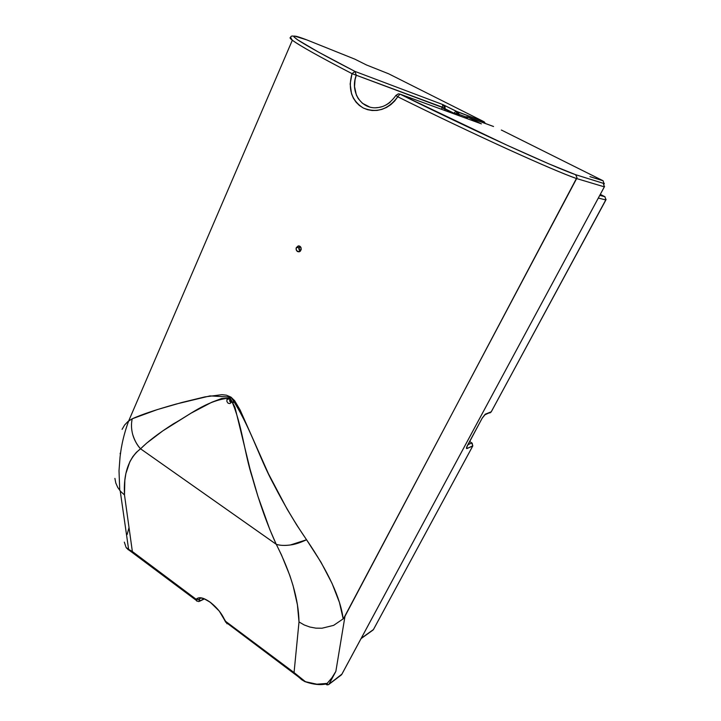 <?xml version="1.0" encoding="UTF-8"?>
<svg xmlns="http://www.w3.org/2000/svg" width="721" height="721" viewBox="0 0 721 721"><rect width="100%" height="100%" fill="white"/><g stroke="black" fill="none" stroke-linecap="round" stroke-linejoin="round"><path stroke-width="1.08" d="M300.116 246.375L299.053 247.609L296.349 247.519L298.909 245.906L301.189 247.97L300.369 251.151L298.963 251.836L297.458 251.53L296.169 249.79L296.349 247.519L298.395 245.915L300.693 246.952L301.207 249.7L299.35 251.755L296.655 250.809L296.061 248.637L296.349 247.519L299.053 247.609L299.963 251.476L298.764 248.727L300.116 246.375M234.073 401.714L234.343 400.299L234.073 401.714L232.631 402.021L234.073 401.714L233.081 402.823L234.073 401.714M230.341 398.055L231.486 397.514L228.142 398.217L230.152 398.461L231.441 400.389L231.306 402.291L229.963 403.562L228.142 403.255L226.899 401.543L226.971 399.425L228.142 398.208L221.635 398.506L211.812 402.237L190.939 413.241L162.829 430.861L146.552 443.226L140.559 448.804L276.242 544.31L269.816 529.502L257.992 496.526L250.052 469.137L234.974 407.311L231.441 400.389L231.306 402.291L229.963 403.562L228.142 403.255L226.899 401.543L226.971 399.425L228.638 398.082L230.152 398.461L231.441 400.389C242.103 424.453 244.419 453.383 252.386 477.717C259.353 502.636 267.311 524.834 276.242 544.31L276.278 544.319C279.649 545.5 284.362 545.707 290.419 544.968C294.835 544.454 300.206 542.715 306.56 539.759L321.007 562.245L332.03 583.37L339.429 602.423L343.187 618.852L343.719 618.248L576.638 178.565C554.052 170.94 471.516 133.439 397.767 96.785L394.63 101.057L390.827 104.653L386.537 107.447L381.878 109.394L377.074 110.421L372.234 110.511L367.593 109.691L363.24 107.988L359.364 105.455L356.057 102.175L353.425 98.272L351.533 93.829L350.145 83.942L352.028 73.65C319.052 56.517 299.152 45.378 292.338 40.223C289.941 38.384 289.418 37.465 290.77 37.456C289.418 37.456 289.941 38.375 292.338 40.223C300.324 46.027 320.223 57.175 352.028 73.65L354.966 71.415L442.883 104.608L457.925 112.025L459.187 114.432L465.865 116.901L459.187 114.432L459.25 115.558M230.035 398.389L226.971 399.425L229.756 398.866L231.008 402.823L229.602 400.984L230.035 398.389M122.074 429.365L124.598 425.03L127.987 421.488L132.222 418.793C131.105 423.795 131.267 429.049 132.709 434.538C134.205 439.837 136.81 444.578 140.532 448.777L276.278 544.319L281.451 554.855L289.878 575.628L293.077 585.686L297.413 604.757L299.008 621.935L294.06 672.558L299.305 677.677L305.1 681.678C313.545 684.635 320.782 685.347 326.811 683.796L331.93 677.767L335.851 671.404L344.989 616.248L343.187 618.852L333.643 625.359L321.981 628.225L315.879 628.144L309.859 627.027L304.19 624.954L299.008 621.935L294.06 672.558L225.114 620.952L219.256 611.057L210.325 602.296C203.43 597.466 198.744 596.483 196.247 599.34L199.005 599.602L199.78 598.781M227.403 623.431L225.114 620.952L225.538 622.016L304.668 681.534L316.889 684.202L327.442 683.382C320.755 685.049 313.365 684.445 305.262 681.561L294.06 672.558L295.862 674.676L304.541 681.399L301.63 679.687L294.06 672.558L225.114 620.952C222.203 613.995 217.273 607.776 210.325 602.296L203.574 598.457L199.852 597.691L197.139 598.421L196.247 599.34L199.005 599.602L200.195 600.737L199.095 601.476L204.07 598.827L200.195 600.737L198.861 600.106L199.879 598.727M459.304 115.793L457.925 112.025L484.197 121.831L485.368 123.462L484.197 121.831L455.933 111.133L457.177 113.738L458.015 114.044L457.79 112.503L456.772 111.449L457.979 115.315L458.015 114.044L457.177 113.738L455.933 111.133L442.883 104.608L445.109 106.96L444.686 110.448L445.154 108.817L453.915 113.206L442 107.771L441.549 109.304L442.234 107.132L442 107.771L445.154 108.817L442.234 107.132L442.883 104.608L354.966 71.415L356.264 75.227L442.234 107.132L442.883 104.608L445.227 108.52L352.028 73.65C347.81 89.025 351.551 100.471 363.24 107.988C376.56 113.386 388.069 109.646 397.767 96.785C433.618 114.558 469.921 131.871 506.665 148.715C541.489 164.505 564.813 174.455 576.638 178.565L604.333 186.856L341.961 674.072L328.551 684.644L327.046 684.878L325.676 684.049L328.542 684.653L329.064 684.058L335.851 671.404L329.064 684.058L341.736 674.441L604.369 186.829L603.306 183.314L604.333 186.856L576.638 178.565L576.98 177.456L344.989 616.248L335.851 671.404L331.93 677.767L326.811 683.796M296.719 525.014L306.56 539.759C295.177 523.248 284.227 504.781 273.71 484.368C258.821 457.105 249.962 425.372 230.909 397.1L210.009 395.901L176.077 404.066C156.223 409.627 141.604 414.53 132.222 418.793L157.277 409.6L182.143 402.417L204.818 396.91L221.897 394.675L226.457 395.189L230.9 397.1L234.649 400.687L240.12 409.997L268.428 473.724L287.057 509.026L296.719 525.014M120.353 454.59L120.146 453.275M124.327 542.129L126.058 547.365L128.689 549.871L132.358 551.511L124.49 494.957L124.832 480.24L125.896 473.517L129.879 461.665L132.808 456.654L136.359 452.337L140.559 448.804C147.904 441.432 158.926 433.069 173.626 423.705C188.514 415.693 206.242 400.714 228.142 398.208M468.479 117.361L493.561 126.508L467.767 116.946L466.433 116.739L464.648 117.748L466.748 116.712L468.587 117.388M373.433 629.55L361.221 638.301L373.433 629.55L472.733 446.011L373.433 629.55M472.859 445.821L466.893 448.579L466.586 447.426L482.016 418.459L485.206 414.224L491.28 411.781L605.901 199.933L604.928 196.725L599.773 195.364L604.928 196.725L605.856 199.96L491.163 411.943L489.856 412.971L491.163 411.943L485.521 414.043L482.142 418.27L467.478 445.416C466.316 447.687 466.127 448.741 466.893 448.579L466.929 446.533L466.893 448.579L472.733 446.011L471.876 442.982L467.893 444.704L471.876 442.982L472.733 446.011L472.21 443.199M600.314 194.364L605 196.761M598.331 198.059L605.856 199.96L598.331 198.059M366.412 64.935L388.7 73.821L366.412 64.935L354.804 59.14L306.785 39.889L354.804 59.14L366.205 64.836M388.7 73.821L484.197 121.831L388.7 73.821M501.284 130.041L501.753 130.222L501.284 130.041M589.913 176.618L603.098 180.773L501.708 130.195L603.098 180.773L604.144 183.99L603.098 180.773L590.03 176.672M603.351 183.332L575.547 174.671L576.98 177.456L575.547 174.671L603.306 183.314M127.293 548.302L128.608 549.285L127.293 548.302M465.288 117.802L466.766 117.018L468.109 117.226L481.394 123.868L399.912 94.091L506.827 145.119L548.843 163.847L575.547 174.671C563.867 170.507 540.939 160.648 506.755 145.083C470.705 128.5 435.087 111.503 399.912 94.091L397.767 96.785L399.912 94.091L480.682 123.606M306.785 39.889L294.483 36.05L293.726 36.248L293.988 36.942L297.656 39.853L318.06 51.858L354.966 71.415C326.198 56.58 307.101 46.063 297.674 39.862C290.761 34.887 293.798 34.887 306.785 39.889L306.398 39.736M128.996 527.637L127.139 534.513M469.623 441.486L471.876 442.982L469.632 441.477M482.133 418.234L484.629 414.917L491.208 411.925M457.141 115.009L457.177 113.738L453.915 113.206L455.933 111.133L453.915 113.206L457.177 113.738M115.802 483.025L114.9 478.374L115.802 483.025L117.748 487.45L115.802 483.025M120.659 491.461L117.748 487.45L120.659 491.461L124.49 494.957L120.659 491.461M196.644 601.035L196.247 599.34L132.358 551.511L126.824 548.311M453.851 113.801L453.915 113.206M369.648 106.996L362.411 103.274L358.301 98.714L356.345 94.992L354.543 86.511L355.056 79.716L356.264 75.227L354.966 71.415L352.028 73.65L356.264 75.227C349.559 92.306 362.032 110.881 379.075 107.393L382.247 106.609M378.02 107.555L375.875 107.726M390.097 102.355L386.339 104.851M396.171 95.397L398.289 93.856L399.912 94.091L398.289 93.856L395.928 95.406L397.767 96.785L395.928 95.406C390.809 102.499 385.194 106.492 379.075 107.393M479.465 123.147L468.109 117.226L466.586 118.46L468.109 117.226L466.766 117.018L465.027 117.893M198.428 601.539L199.095 601.476C198.113 601.665 197.094 601.152 196.04 599.917L196.247 599.34L132.358 551.511L124.49 494.957C123.309 473.526 128.662 458.132 140.532 448.777C137.36 445.56 134.755 440.819 132.709 434.538C131.267 429.049 131.105 423.795 132.222 418.793L128.726 420.911M126.914 548.357L128.662 549.672L126.914 548.357M129.753 550.483L130.483 551.033L129.753 550.483M127.004 548.501L132.358 551.511L127.869 549.51M201.105 598.133L199.627 598.394C201.51 597.484 205.088 598.827 210.343 602.405L217.381 608.939C220.275 612.084 222.771 616.022 224.871 620.772L224.429 619.294L227.043 623.809M296.565 675.424L297.557 676.172L296.565 675.424M306.56 539.759L290.419 544.968C284.93 545.743 280.217 545.527 276.278 544.319C291.041 573.565 298.62 599.439 299.008 621.935L304.19 624.954L309.859 627.027L315.879 628.144L321.981 628.225L333.643 625.359L343.187 618.852C340.429 597.853 328.217 571.483 306.56 539.759M120.218 490.956L128.689 549.871L197.338 601.161M479.24 123.084L481.394 123.868M126.626 548.176L126.058 547.365M299.53 246.05L298.016 245.996M119.749 490.379L119.01 470.723L120.046 457.069C120.758 451.364 122.155 438.674 128.68 420.938L292.338 40.223C289.851 36.969 290.338 35.617 293.808 36.158M373.613 629.253L472.769 445.993M491.28 411.781L606.109 199.284M373.027 630.037L373.496 629.487M361.041 638.644L372.919 630.118M604.315 183.485L604.162 184.017M604.36 186.856L341.961 674.072M604.369 186.829L604.558 186.306M341.817 674.369L341.375 674.901M328.641 684.58L341.231 675.018M467.614 445.217L482.052 418.441M467.514 445.398L467.154 446.038M204.376 598.944L199.095 601.476"/></g></svg>
